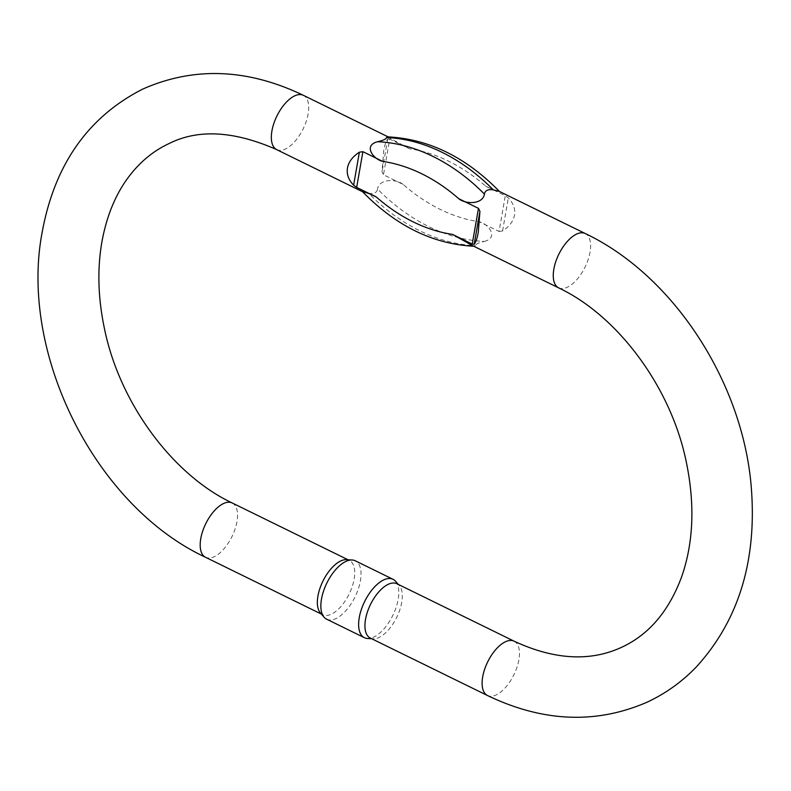 <?xml version="1.0" encoding="UTF-8"?>
<svg xmlns="http://www.w3.org/2000/svg" width="791" height="791" viewBox="0 0 791 791"><rect width="100%" height="100%" fill="white"/><g stroke="black" fill="none" stroke-linecap="round" stroke-linejoin="round"><path stroke-width="0.59" stroke-dasharray="3.96 2.97" d="M472.603 245.675L474.511 246.288L475.421 245.625A183.492 137.644 64.8 0 1 368.596 193.251C373.856 194.131 376.832 192.737 377.534 189.049A183.492 137.644 -115.2 0 0 484.359 241.423C478.733 242.699 475.747 244.103 475.421 245.625M484.359 241.423C499.101 237.686 488.433 223.813 479.306 221.787A168.552 126.431 64.8 0 1 403.232 184.491L383.487 174.801L389.716 139.078L409.471 148.767A168.552 126.431 64.8 0 1 485.545 186.063L505.291 195.743L499.062 231.466L479.306 221.787M499.062 231.466L502.572 230.962C509.345 226.552 513.319 221.272 514.496 215.142C515.465 208.992 513.408 203.267 508.336 197.958L505.291 195.743M485.545 186.063C494.148 191.254 506.873 193.133 493.357 189.899M387.442 136.873L409.471 148.767M389.716 139.078L387.778 138.85C386.127 140.857 384.752 144.901 383.665 150.992L382.013 171.855L383.487 174.801M403.232 184.491C396.153 178.578 378.968 178.796 377.534 189.049M368.596 193.251L362.446 191.63M370.297 638.06A30.256 14.604 116.1 0 0 373.204 638.802A30.256 14.604 116.1 0 0 401.719 602.396A30.256 14.604 116.1 0 0 399.297 585.577A30.256 14.604 116.1 0 0 396.934 583.738M320.365 612.896A30.256 14.604 116.1 0 0 322.718 614.736A30.256 14.604 116.1 0 0 340.911 606.539A30.256 14.604 116.1 0 0 354.15 579.071A30.256 14.604 116.1 0 0 349.355 560.414A30.256 14.604 116.1 0 0 346.458 559.672M326.624 619.175A32.52 15.701 116.1 0 0 346.171 610.365A32.52 15.701 116.1 0 0 360.409 580.831A32.52 15.701 116.1 0 0 355.258 560.779M395.569 581.276A32.52 15.701 -63.9 0 1 398.18 599.351A32.52 15.701 -63.9 0 1 367.518 638.495M558.624 287.855A30.256 14.604 116.1 0 0 567.295 287.271A30.256 14.604 116.1 0 0 588.138 259.606A30.256 14.604 116.1 0 0 585.251 233.523M276.692 149.628A30.256 14.604 116.1 0 0 285.373 149.054A30.256 14.604 116.1 0 0 306.216 121.389A30.256 14.604 116.1 0 0 303.329 95.296M514.11 641.185A30.256 14.604 -63.9 0 1 513.903 674.782A30.256 14.604 -63.9 0 1 487.474 695.516M232.188 502.957A30.256 14.604 -63.9 0 1 231.981 536.555A30.256 14.604 -63.9 0 1 205.551 557.289M502.572 230.962L508.336 197.958M387.778 138.85L382.013 171.855M389.35 137.476L388.144 136.883M349.355 560.414L348.03 559.761M322.718 614.736L321.393 614.083M399.297 585.577L398.259 584.391M373.204 638.802L371.622 638.713M473.809 246.268L474.511 246.288"/><path stroke-width="1.19" d="M368.596 193.251C355.08 190.018 367.835 191.906 376.407 197.088L356.662 187.408L353.617 185.193C348.534 179.893 346.488 174.158 347.457 168.008C348.623 161.878 352.598 156.608 359.381 152.198L362.891 151.684L382.646 161.374C373.49 159.317 362.861 145.455 377.584 141.727A183.492 137.644 64.8 0 1 484.418 194.102C485.13 190.423 488.116 189.019 493.357 189.899A183.492 137.644 -115.2 0 0 386.532 137.525L387.442 136.873M484.418 194.102C482.975 204.365 465.761 204.562 458.711 198.67L478.466 208.349L479.939 211.306L478.288 232.159C477.2 238.249 475.826 242.293 474.175 244.3L472.237 244.073L452.482 234.383L472.603 245.675L558.624 287.855C617.375 315.619 670.274 386.137 685.926 460.214C695.052 503.116 693.697 541.795 681.842 576.243C669.196 610.711 649.282 634.323 622.131 647.058C590.472 661.869 554.461 659.912 514.11 641.185L396.934 583.738A30.256 14.604 116.1 0 0 388.252 584.312A30.256 14.604 116.1 0 0 367.41 611.977A30.256 14.604 116.1 0 0 370.297 638.06L487.474 695.516A30.256 14.604 -63.9 0 1 484.586 669.423A30.256 14.604 -63.9 0 1 505.429 641.768A30.256 14.604 -63.9 0 1 514.11 641.185M558.624 287.855A30.256 14.604 116.1 0 1 557.022 258.291A30.256 14.604 116.1 0 1 580.901 232.821A30.256 14.604 116.1 0 1 585.251 233.523L499.24 191.353L493.357 189.899M386.532 137.525C386.186 139.058 383.21 140.452 377.584 141.727M393.028 579.299L355.258 560.779A32.52 15.701 116.1 0 0 352.133 559.988L346.458 559.672A30.256 14.604 116.1 0 0 340.684 560.987A30.256 14.604 116.1 0 0 320.859 585.834A30.256 14.604 116.1 0 0 320.365 612.896L324.083 617.198A32.52 15.701 116.1 0 0 326.624 619.175L364.394 637.694A32.52 15.701 -63.9 0 1 364.611 601.585A32.52 15.701 -63.9 0 1 393.028 579.299A32.52 15.701 -63.9 0 1 395.569 581.276L398.259 584.391M352.133 559.988A32.52 15.701 116.1 0 0 326.841 583.066A32.52 15.701 116.1 0 0 324.083 617.198M371.622 638.713L367.518 638.495A32.52 15.701 -63.9 0 1 364.394 637.694M388.144 136.883L303.329 95.296A30.256 14.604 116.1 0 0 298.978 94.604A30.256 14.604 116.1 0 0 275.1 120.064A30.256 14.604 116.1 0 0 276.692 149.628L362.515 191.699M321.393 614.083L205.551 557.289A30.256 14.604 -63.9 0 1 202.664 531.206A30.256 14.604 -63.9 0 1 223.507 503.541A30.256 14.604 -63.9 0 1 232.188 502.957L348.03 559.761M362.891 151.684L356.662 187.408M376.407 197.088A168.552 126.431 -115.2 0 0 452.482 234.383M472.237 244.073L478.466 208.349M458.711 198.67A168.552 126.431 -115.2 0 0 382.646 161.374M479.939 211.306L474.175 244.3M353.617 185.193L359.381 152.198M585.251 233.523C674.387 275.93 743.945 384.1 751.45 489.54C756.7 561.907 738.24 621.123 696.1 667.189C681.723 682.03 665.32 693.727 646.89 702.279C595.93 724.329 542.794 722.074 487.474 695.516M303.329 95.296C247.583 68.55 194.102 66.454 142.894 89.017C88.305 116.732 54.767 164.291 42.269 231.704C18.687 353.043 95.068 505.805 205.551 557.289M276.692 149.628C233.948 130.802 197.938 128.844 168.671 143.754C153.325 150.943 140.056 161.898 128.874 176.62C115.595 194.22 106.597 216.032 101.881 242.056C97.125 269.484 98.035 298.573 104.6 329.333C119.945 403.845 173.081 475.045 232.188 502.957M362.446 191.63C396.113 226.117 433.468 244.33 474.511 246.288M387.442 136.863C428.485 138.821 465.84 157.043 499.507 191.521"/></g></svg>
